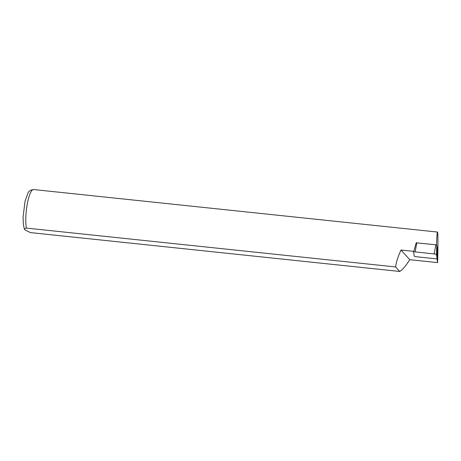 <?xml version="1.0" encoding="UTF-8"?>
<svg xmlns="http://www.w3.org/2000/svg" width="461" height="461" viewBox="0 0 461 461"><rect width="100%" height="100%" fill="white"/><g stroke="black" fill="none" stroke-linecap="round" stroke-linejoin="round"><path stroke-width="0.69" d="M436.417 244.952L436.538 243.973C436.849 236.337 437.166 232.361 437.495 232.05C438.048 231.578 438.106 248.877 437.593 262.614L409.743 259.687C405.997 265.767 402.655 269.691 399.716 271.454L30.426 232.592L25.05 229.993L24.341 228.967L26.363 228.091L395.647 266.948C396.091 262.418 397.883 256.783 401.03 250.029L413.753 251.372M413.88 251.066L413.621 252.011M399.716 271.454L395.647 266.948M409.743 259.687L401.03 250.029M437.593 262.614L437.005 258.719M434.164 253.913A1.953 0.38 8.7 0 1 436.486 254.622L437.091 258.598A1.953 0.38 -171.3 0 1 437.091 258.615A1.953 0.38 -171.3 0 1 435.553 258.765L416.531 256.765A1.953 0.38 -171.3 0 1 414.203 256.057L413.603 252.075A1.953 0.38 -171.3 0 1 413.603 252.04A1.953 0.38 -171.3 0 1 415.136 251.908L434.164 253.913L435.841 244.779L436.751 245.056L436.486 254.622M437.091 258.615L437.356 249.044L436.751 245.056M435.841 244.779L416.214 242.832L413.603 252.04M436.509 244.918L436.538 243.973M24.347 228.967L23.425 224.98L23.05 217.442L24.992 201.411L27.839 193.315C28.57 191.188 30.489 189.932 33.59 189.546A21.978 5.031 96 0 0 27.337 203.635A21.978 5.031 96 0 0 26.363 228.091M437.351 249.038L437.091 258.598M416.813 242.78L415.136 251.908M33.59 189.546L437.495 232.05"/></g></svg>
